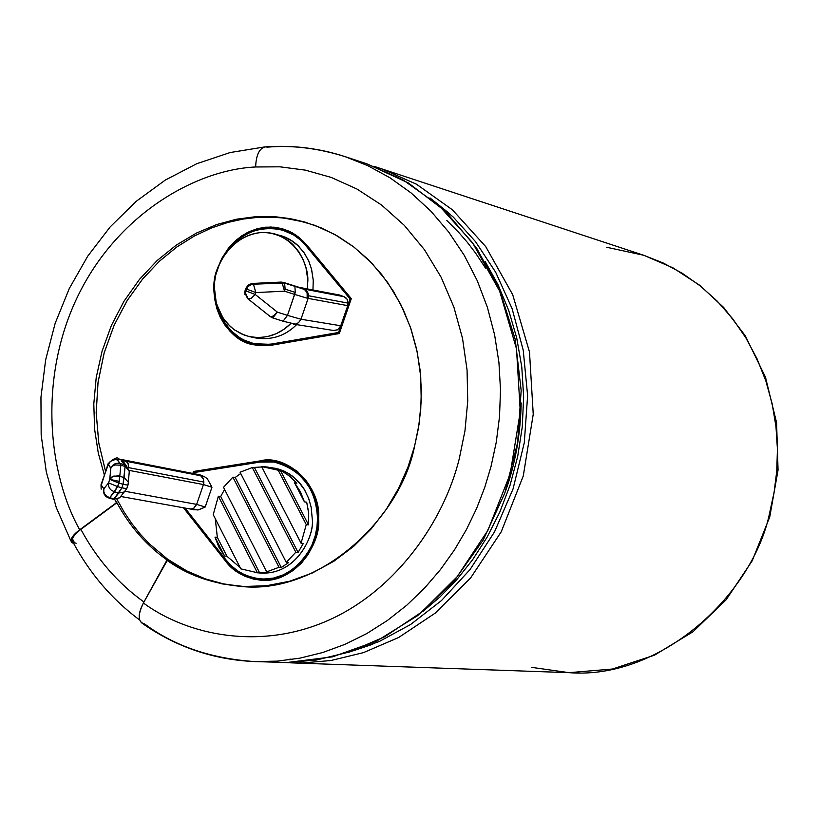 <?xml version="1.0" encoding="UTF-8"?>
<svg xmlns="http://www.w3.org/2000/svg" width="819" height="819" viewBox="0 0 819 819"><rect width="100%" height="100%" fill="white"/><g stroke="black" fill="none" stroke-linecap="round" stroke-linejoin="round"><path stroke-width="1.23" d="M347.778 305.661L348.208 303.132L308.579 295.772L308.118 298.392L347.778 305.661L350.082 298.945L305.548 245.342C292.035 224.549 250.645 221.13 230.804 247.031C245.28 231.245 262.315 225.501 281.9 229.811L293.683 234.971L300.194 239.803L305.548 245.342L307.442 245.854L305.548 245.342L350.082 298.945L351.105 299.201L350.082 298.945L340.325 326.996L337.336 329.924L333.466 330.466L337.633 329.77L340.858 325.778L338.554 332.483L347.778 305.661L308.118 298.392L300.972 319.236L340.858 325.778L300.972 319.236L308.118 298.392L307.197 298.177L307.545 294.205L306.746 291.84L304.709 289.557L294.922 286.343L304.095 289.076L344.093 296.703L346.365 298.229L347.645 300.235L347.778 305.661M294.645 294.43L307.197 298.177L294.645 294.43L295.239 292.403L287.479 315.366L300.972 319.236L287.479 315.366L294.645 294.43L284.551 291.175L294.645 294.43M283.087 321.212L287.479 315.366L277.375 312.141L255.211 294.451L255.845 292.578L284.551 291.175L285.135 289.148L295.239 292.403L285.135 289.148L284.551 291.175L255.845 292.578L255.211 294.451L277.375 312.141L287.479 315.366L283.098 321.222L295.331 324.129L298.495 322.747L300.972 319.236M244.789 292.475L247.533 298.495L244.789 292.475M245.813 288.534L245.178 290.397L245.813 288.534L246.519 289.046L245.813 288.534L247.932 285.36L251.423 283.62L282.043 282.627L281.296 282.125L251.423 283.62L247.932 285.36L245.813 288.534M245.168 290.264L245.884 290.909L248.167 286.333L250.297 284.756L253.378 283.988L252.661 283.487L281.296 282.125L294.922 286.343L283.804 282.494L284.562 282.995L251.515 284.285L247.727 286.824L244.809 292.127L245.772 288.503M299.611 287.5L283.517 282.401M128.081 484.653L128.317 482.115L124.058 477.538L123.055 484.285L127.928 485.155L123.055 484.285L121.847 487.817L126.72 488.677L121.847 487.817L118.796 493.007L124.416 491.932L118.796 493.007L114.046 498.894L119.646 497.829L112.95 499.16L114.046 498.894L109.787 497.696L117.578 486.599L114.527 491.789L118.796 493.007L114.527 491.789L109.787 497.696L114.046 498.894L121.847 487.817L117.578 486.599L119.277 481.388L109.736 479.35L118.786 483.067L117.578 486.599L121.847 487.817L123.055 484.285L118.786 483.067L123.055 484.285L125.092 466.431L120.843 465.202L119.789 476.32L124.058 477.538L119.789 476.32L118.786 483.067L109.736 479.35L110.831 468.222L108.159 463.615L101.29 485.073L107.944 464.25M190.458 509.06L197.993 509.981L205.2 507.033L196.652 504.381L205.2 507.033L211.967 487.233L203.429 484.572L196.652 504.381L125.153 491.308L196.652 504.381L203.429 484.572L129.289 470.413L203.429 484.572L203.9 482.084L128.511 467.608L128.133 463.667L126.136 461.292L200.665 475.757L204.33 476.617L207.33 478.716L211.967 487.233L205.2 507.033L198.73 509.817L193.673 509.787M129.371 471.744L126.351 465.714L124.375 464.752L121.232 460.524L126.136 461.292L121.232 460.524L124.375 464.752L120.137 463.534L124.375 464.752L125.092 466.431L124.375 464.752L126.29 465.673L129.33 470.997L125.092 466.431L124.058 477.538L128.317 482.115L127.999 484.93M248.239 299.027L245.495 292.997L245.884 290.909L245.495 292.997L247.533 298.495L270.393 316.677L248.239 299.027L251.187 298.341L255.211 294.451L251.187 298.341L248.239 299.027M318.571 518.837L317.516 518.714C320.526 542.997 293.478 583.261 260.166 578.941C244.717 576.504 233.425 570.27 226.29 560.247L231.408 565.847L237.725 570.945L245.29 575.153L253.972 578.009L263.534 579.084L273.536 578.071L283.435 574.815L292.649 569.451L300.675 562.325L307.176 553.961L312.008 544.952L315.213 535.81L316.963 526.965L317.516 518.714C320.413 487.274 286.916 454.647 259.951 462.1L194.226 472.522L193.868 473.566L194.226 472.522L259.951 462.1L273.863 462.008C301.535 469.533 316.083 488.431 317.516 518.714L318.571 518.837M262.131 461.271L275.204 461.036L262.131 461.271L195.69 472.287L262.131 461.271L259.848 460.943L262.131 461.271M318.571 518.683C317.117 487.807 302.283 468.529 274.068 460.851L259.848 460.943C287.356 453.327 321.519 486.609 318.571 518.683L318.007 527.098L316.216 536.117L312.95 545.444L308.016 554.647L301.392 563.175L293.202 570.444L283.804 575.911L273.7 579.228L263.503 580.272L253.757 579.166L244.891 576.248L237.182 571.959L230.733 566.758L183.456 507.8L225.522 561.046L227.047 561.189L225.522 561.046C232.791 571.283 244.328 577.641 260.104 580.118C294.072 584.5 321.642 543.447 318.571 518.683M429.975 197.901L453.204 217.004L475.522 241.656L495.669 272.236L512.11 308.681L523.239 350.286L527.62 395.659L524.293 442.7L513.052 488.943L494.512 531.91L470.045 569.563L441.441 600.593L410.595 624.508L379.207 641.523L348.628 652.323L379.207 641.523L410.595 624.508L441.441 600.593L470.045 569.563L494.512 531.91L513.052 488.943L524.293 442.7L527.62 395.659L523.239 350.286L512.11 308.681L495.669 272.236L475.522 241.656L453.204 217.004L429.975 197.901M606.736 247.277L643.734 255.272L663.134 262.96L682.135 273.188L700.306 285.964L717.26 301.177L732.596 318.642L745.976 338.032L757.125 358.978L765.878 381.03L772.153 403.726L775.972 426.607L777.436 449.242L776.74 471.253L774.098 492.321L769.778 512.233C753.613 593.755 661.383 679.975 569.01 672.665L292.291 662.899L301.679 663.011L299.969 661.936L301.679 663.011L330.856 660.534L363.411 652.651L398.689 637.479L435.237 613.114L470.567 578.019L501.228 531.818L523.259 476.013L533.241 414.291L529.494 352.006L512.714 294.717L485.739 246.632L452.416 209.818L416.492 184.214L380.835 168.448L416.462 184.203L452.395 209.797L485.718 246.611L512.704 294.686L529.484 351.975L533.241 414.26L523.269 475.982L501.238 531.797L470.577 578.009L435.237 613.103L398.699 637.479L363.421 652.651L330.856 660.534L301.679 663.011L293.079 662.929M366.912 163.841L402.784 179.719L438.943 205.508L472.481 242.619L499.631 291.083L516.502 348.853L520.27 411.66L510.196 473.894L487.991 530.18L457.115 576.771L421.529 612.172L384.735 636.752L349.222 652.047L316.451 660.001L287.234 662.499M289.772 659.807L290.039 658.947M569.01 672.665C661.383 679.975 753.613 593.755 769.778 512.233L774.098 492.321L776.74 471.253L777.436 449.242L775.972 426.607L772.153 403.726L765.878 381.03L757.125 358.978L745.976 338.032L732.596 318.642L717.26 301.177L700.306 285.964L682.135 273.188L663.134 262.96L643.734 255.272L672.931 267.823L699.836 285.37L723.699 307.483L745.321 335.851L765.489 377.221L776.596 422.706L778.05 470.065L769.768 516.891L752.159 560.861L726.136 599.784L692.997 631.756L654.432 655.2L612.407 669.031L569.01 672.665L531.541 667.342M422.604 611.691L439.957 596.969L456.767 579.647L472.645 559.684L487.121 537.151L499.744 512.233L510.053 485.247L517.669 456.644L522.266 426.965L523.648 396.857L521.775 366.963L516.717 337.96L508.712 310.432L498.095 284.879L485.268 261.671L498.095 284.879L508.712 310.432L516.717 337.96L521.775 366.963L523.648 396.857L522.266 426.965L517.669 456.644L510.053 485.247L499.744 512.233L487.121 537.151L472.645 559.684L456.767 579.647L439.957 596.969L422.604 611.691M278.429 662.417L287.08 662.499L316.451 660.001L349.222 652.047L384.746 636.742L421.539 612.162L457.125 576.76L488.001 530.169L510.206 473.873L520.27 411.629L516.502 348.822L499.621 291.062L472.461 242.598L438.923 205.487L402.764 179.709L366.881 163.831L408.353 182.934L445.403 211.261L476.423 247.778L500.051 291.042L515.202 339.291L521.171 390.509L517.659 442.526L504.801 493.11L483.169 540.09L453.706 581.49L417.71 615.581L376.76 641.011L332.616 656.828L287.131 662.499L254.883 661.588C211.2 658.66 174.416 646.099 144.533 623.904C137.899 622.225 137.51 615.264 143.386 603.03C138.206 613.144 137.838 619.922 142.291 623.351C176.157 647.051 213.698 659.797 254.883 661.588L277.252 661.138L299.969 658.138L322.706 652.528L345.096 644.307L366.799 633.558L387.469 620.433L406.797 605.19L424.539 588.124L440.489 569.543L454.514 549.836L466.564 529.34L476.627 508.415L484.756 487.356L491.031 466.472L484.756 487.356L476.627 508.415L466.564 529.34L454.514 549.836L440.489 569.543L424.539 588.124L406.797 605.19L387.469 620.433L366.799 633.558L345.096 644.307L322.706 652.528L299.969 658.138L277.252 661.138L254.883 661.588M267.281 147.154C292.055 144.994 318.048 148.178 345.27 156.695L367.874 165.704L390.008 177.805L411.189 193.008L430.927 211.2L448.771 232.135L464.332 255.456L477.272 280.712L487.397 307.35L494.604 334.807L498.935 362.52L500.501 389.967L499.518 416.676L496.253 442.28L491.031 466.472L496.253 442.28L499.518 416.676L500.501 389.967L498.935 362.52L494.604 334.807L487.397 307.35L477.272 280.712L464.332 255.456L448.771 232.135L430.927 211.2L411.189 193.008L390.008 177.805L367.874 165.704L345.27 156.695C319.318 148.219 292.792 144.943 265.684 146.867C259.51 147.932 256.152 154.627 255.63 166.974L279.955 166.82L305.333 170.137L331.214 177.416L356.889 188.994L381.541 205.016L404.32 225.358L424.396 249.631L441.083 277.16L453.869 307.074L462.52 338.36L467.065 370.014L467.731 401.115L464.957 430.886L459.264 458.742C443.908 521.263 395.894 590.397 328.286 620.362C260.708 650.399 188.36 635.892 143.386 603.03C188.36 635.892 260.708 650.399 328.286 620.362C395.894 590.397 443.908 521.263 459.264 458.742L464.957 430.886L467.731 401.115L467.065 370.014L462.52 338.36L453.869 307.074L441.083 277.16L424.396 249.631L404.32 225.358L381.541 205.016L356.889 188.994L331.214 177.416L305.333 170.137L279.955 166.82L255.63 166.974C195.71 169.728 117.137 214.25 77.457 296.928C37.787 379.606 48.751 474.651 79.699 529.791L116.431 502.692L114.732 499.457L116.912 502.743C129.668 526.32 146.488 545.485 167.373 560.237L143.386 603.03L166.892 560.196C186.732 574.621 210.821 583.292 239.179 586.22C317.792 596.232 400.501 519.41 414.598 446.14L407.893 467.28L398.525 488.503L386.353 509.203L371.376 528.705L353.767 546.263L333.906 561.22L312.315 573.003L289.639 581.224L266.605 585.698L243.908 586.506L222.164 583.896L201.873 578.296L183.384 570.208L167.373 560.237C146.488 545.485 129.668 526.32 116.912 502.743L79.699 529.791C48.751 474.651 37.787 379.606 77.457 296.928C117.137 214.25 195.71 169.728 255.63 166.974C256.152 154.627 259.51 147.932 265.684 146.867L267.281 147.154M373.833 166.267L643.734 255.272M218.356 496.222L213.227 514.639L240.806 568.857L257.35 572.706L218.356 496.222L220.69 496.509L224.59 489.445L220.69 496.509L218.356 496.222L257.35 572.706L240.806 568.857L213.227 514.639L218.356 496.222M240.121 567.526L226.945 556.265L224.611 556.05L218.898 547.184L214.987 537.121L217.332 537.356L215.274 518.652L217.332 537.356L214.987 537.121L218.898 547.184L224.611 556.05L214.987 537.121L224.611 556.05L226.945 556.265L217.332 537.356L226.945 556.265L240.121 567.526M254.76 572.573L260.514 573.054C297.133 575.235 314.65 535.165 312.254 518.867L311.189 507.391L308.824 498.832L304.627 489.926L298.239 481.367L289.527 474.068L284.357 471.232L278.757 469.113L267.127 466.994L283.087 471.805L290.469 476.76L296.857 483.179L294.594 482.872L300.419 491.748L304.422 501.883L306.675 502.17L308.538 511.721L308.681 523.228L308.517 524.856L306.265 524.6L301.064 543.222L303.317 543.458L298.085 552.426L295.823 552.201L286.302 562.387L288.585 562.592L281.296 567.495L279.013 567.291L266.666 571.846L268.96 572.051L257.35 572.706L259.654 572.901L220.69 496.509L259.654 572.901L268.96 572.051L266.666 571.846L279.013 567.291L232.872 477.16L235.196 477.467L240.735 473.505L235.196 477.467L232.872 477.16L223.505 487.315L232.872 477.16L279.013 567.291L281.296 567.495L235.196 477.467L281.296 567.495L288.585 562.592L286.302 562.387L295.823 552.201L252.313 467.547L261.793 466.943L252.313 467.547L240.069 472.215L252.313 467.547L295.823 552.201L298.085 552.426L254.617 467.864L298.085 552.426L303.317 543.458L301.064 543.222L306.265 524.6L278.194 470.198L261.599 466.574L267.127 466.994M261.599 466.574L301.064 543.222L261.599 466.574M294.594 482.872L304.422 501.883L300.419 491.748L294.594 482.872L296.857 483.179L288.104 474.928L281.787 471.14L278.194 470.198L306.265 524.6L308.517 524.856L280.477 470.526L308.517 524.856L308.691 513.359L306.675 502.17L304.422 501.883L294.594 482.872M240.069 472.215L286.302 562.387L240.069 472.215M223.505 487.315L266.666 571.846L223.505 487.315M185.084 508.097L226.29 560.247L185.084 508.097M197.922 474.467L204.33 476.617L200.01 474.866L120.004 459.305L117.455 459.889L120.843 465.202L125.092 466.431L129.33 470.997L128.317 482.115M269.963 467.495L276.198 468.437L287.664 472.942L292.659 476.279L300.839 484.398L303.992 488.882L308.548 498.085L311.107 506.981L312.254 518.867C315.049 535.565 295.546 577.436 257.934 572.757M254.535 343.714L274.037 344.482L339.414 333.21L274.037 344.482L254.535 343.714C235.933 339.301 223.392 326.361 216.922 304.893L220.843 316.011L223.628 321.202L230.671 330.344L239.22 337.387L243.867 340.018L253.44 343.468L262.899 344.666L271.765 344L338.554 332.483L271.765 344L274.037 344.482L255.682 343.939M336.732 294.533L344.093 296.703L339.639 295.035L300.071 287.643L336.732 294.533M277.354 234.756L282.872 236.251L292.762 241.298L296.98 244.625L303.808 252.303L308.548 260.606L311.466 268.857L313.247 280.241L312.96 289.977L313.247 280.364L311.619 269.441L308.947 261.517L304.627 253.491L298.392 245.946L290.161 239.639L285.37 237.223L274.549 233.876L279.719 235.677L288.892 241.052L292.772 244.42L299.027 251.996L303.358 260.043L306.03 267.987L307.668 278.951L307.34 288.902L307.739 282.258C309.469 266.134 295.301 231.787 261.107 232.514C226.986 236.241 212.94 271.949 214.404 287.664C210.585 270.311 235.196 223.966 274.549 233.876M290.827 323.536C279.381 334.807 265.725 339.209 249.836 336.711L255.579 337.94C271.529 340.428 285.217 335.995 296.642 324.621C284.224 336.824 269.594 341.032 252.733 337.223M234.736 334.111L244.748 341.083L255.477 345.086L244.748 341.083L234.736 334.111M283.026 230.139L294.492 234.746L303.777 241.666L293.54 234.214L281.9 229.811M238.524 571.478L248.894 577.149L261.251 580.2L248.894 577.149L238.524 571.478M274.989 462.192L286.67 465.202L297.768 471.549L287.234 465.438L273.863 462.008M285.677 575.02L273.474 578.695L261.312 579.023M192.854 473.372L193.509 471.468L259.848 460.943L193.509 471.468L195.854 471.785L193.509 471.468L192.854 473.372M306.326 244.512L351.3 298.638L339.301 333.538L271.877 345.157L258.159 345.495L250.89 344L243.622 341.195L236.64 337.018L230.221 331.5L224.662 324.774L220.168 317.086L216.892 308.732L214.885 300.061L214.107 291.4L214.435 283.026L215.704 275.174L220.516 261.046L229.095 247.43L234.94 241.247L241.738 235.872L249.324 231.603L257.463 228.655L265.847 227.18L274.16 227.201L282.094 228.644L289.414 231.337L295.946 235.053L306.326 244.512L299.324 237.571L292.403 232.872L282.248 228.685L270.761 227.006L258.773 228.327L247.184 232.647L236.845 239.568L228.378 248.321L222.021 258.046L217.731 267.967C205.415 293.97 223.218 341.103 254.33 344.86L271.877 345.157L339.301 333.538L351.3 298.638L306.326 244.512M105.528 471.365L98.741 442.741L96.181 412.612L98.065 382.145L104.248 352.59L114.24 325.01L127.344 300.276L142.711 278.91L159.521 261.128L176.996 246.877L194.523 235.923L211.63 227.907L227.969 222.41L243.345 219.031L257.637 217.373L280.241 217.649L294.379 219.646L305.507 222.256L283.691 218.008L270.209 217.086L257.637 217.373L255.344 216.728L274.478 216.728L294.42 219.461L314.731 225.307L334.838 234.521L354.125 247.215L371.918 263.278L387.582 282.381L400.563 304.013L410.503 327.467L417.219 351.975L420.731 376.75L421.222 401.075L419.041 424.355L414.598 446.14L418.407 428.357L420.731 409.51L421.345 389.834L420.034 369.625L416.636 349.242L411.066 329.105L403.296 309.633L393.427 291.277L381.634 274.437L368.161 259.459L353.337 246.611L337.52 236.046L321.079 227.825L304.392 221.929L289.977 218.601L275.808 216.82L258.671 216.554L236.384 219.236L216.595 224.57L196.396 233.098L176.361 245.055L157.146 260.524L139.476 279.361L124.027 301.177L111.425 325.368L102.078 351.136L96.212 377.61L93.796 403.91L94.615 429.279L98.29 453.081L104.33 474.877L98.29 453.081L94.615 429.279L93.796 403.91L96.212 377.61L102.078 351.136L111.425 325.368L124.027 301.177L139.476 279.361L157.146 260.524L176.361 245.055L196.396 233.098L216.595 224.57L236.384 219.236L255.344 216.728L257.637 217.373L243.315 219.031L227.917 222.43L211.548 227.938L194.41 235.985L176.853 246.98L159.347 261.292L142.526 279.136L127.15 300.583L114.066 325.399L104.115 353.061L97.993 382.698L96.192 413.216L98.843 443.376L105.733 472M72.359 538.646L74.58 542.966M73.679 543.488L71.755 542.567C69.738 539.598 72.389 535.339 79.699 529.791C70.833 536.803 68.827 541.369 73.679 543.488M116.912 499.211L124.017 511.916L131.849 523.566L140.264 534.142L149.13 543.611L167.731 559.305L186.752 570.915L205.487 578.92L223.454 583.865L240.336 586.302L223.454 583.865L205.487 578.92L186.752 570.915L167.731 559.305L149.13 543.611L140.264 534.142L131.849 523.566L124.017 511.916L116.912 499.211M287.172 662.499L277.631 662.387M76.147 543.243C69.717 541.748 71.294 537.11 80.886 529.34L116.912 502.743L80.886 529.34C73.567 534.879 70.915 539.137 72.932 542.106C89.783 573.454 111.988 599.406 139.547 619.942M143.949 602.006C117.813 583.22 96.796 558.998 80.886 529.34C96.796 558.998 117.813 583.22 143.949 602.006M339.588 332.719L338.554 332.483L339.588 332.719M101.228 484.029L108.241 464.608L110.831 468.222L109.736 479.35L108.538 482.882L109.736 479.35L119.277 481.388L119.789 476.32L118.243 475.87L112.981 476.361L109.736 479.35L111.538 477.19L113.821 476.064L119.789 476.32L120.843 465.202L114.895 464.946L112.623 466.072L110.831 468.222L112.623 466.072L114.895 464.946L120.843 465.202L120.137 463.534L116.994 463.257L114.527 464.004L112.459 465.54L110.831 468.222L112.459 465.54L114.527 464.004L116.994 463.257L120.137 463.534L117.455 459.889L115.049 459.582L110.545 461.292L108.241 464.608L109.941 461.855L111.906 460.401L115.049 459.582L117.455 459.889L120.004 459.305L118.96 459.009M101.29 485.073L103.839 488.82L108.538 482.882L103.839 488.82L101.29 485.073M249.836 336.711L244.349 335.125L234.551 329.955L230.385 326.576L223.669 318.857L219.042 310.565L216.196 302.354L214.404 287.664L215.397 298.771L216.933 304.934L222.922 317.752L227.692 323.894L233.753 329.371L241.042 333.753L249.334 336.609L258.261 337.612L267.352 336.64L276.095 333.753L284.029 329.238L290.858 323.505M269.656 316.124L247.533 298.495L269.656 316.124M108.466 497.829L109.787 497.696L108.702 497.952L106.398 496.805L104.259 494.359L103.491 491.85L103.839 488.82L103.491 491.861L104.269 494.379L105.917 496.427L108.692 497.952M283.108 321.222L272.747 317.936L277.375 312.141L272.747 317.936L270.393 316.677L272.625 317.874M120.966 496.519L190.807 509.101L194.083 508.067L196.652 504.381L193.56 508.415L191.339 509.111L189.394 508.742M121.345 495.72L120.045 497.328M113.053 499.191L119.646 497.829L121.652 495.352M119.646 497.829L126.71 488.687M124.416 491.932L126.802 488.452M129.105 473.515L129.33 470.997M126.085 465.54L123.178 461.496L121.232 460.524M128.511 467.608L203.9 482.084L203.122 478.183L200.665 475.757L126.136 461.292L128.133 463.667L128.511 467.608M200.665 475.757L203.552 479.228L203.429 484.572L211.967 487.233L207.33 478.716L204.33 476.617L200.665 475.757M109.787 497.696L106.777 496.314L104.893 494.359L103.829 491.932L103.839 488.82L103.829 491.932L104.893 494.359L106.777 496.314L109.787 497.696M114.527 491.789L111.497 490.407L109.603 488.441L108.538 486.005L108.538 482.882L108.538 486.005L109.603 488.441L111.497 490.407L114.527 491.789M117.578 486.599L108.538 482.882L117.578 486.599M120.004 459.305L200.01 474.866L119.144 459.039M337.663 294.707L300.071 287.51M283.65 282.432L281.101 282.084M280.927 282.094L252.487 283.446M252.293 283.456L248.188 285.043L245.802 288.401M272.952 317.977L282.995 321.171M277.375 312.141L273.362 316.021L270.393 316.677L273.362 316.021L277.375 312.141M255.211 294.451L245.884 290.909L255.211 294.451M255.845 292.578L246.519 289.046L255.845 292.578L253.378 283.988L255.845 292.578M284.551 291.175L282.043 282.627L284.551 291.175M285.135 289.148L284.562 282.995L285.135 289.148M295.239 292.403L294.922 286.343M304.115 289.076L307.094 292.588L307.197 298.177L308.118 298.392L308.169 293.315L306.582 290.714L304.115 289.076L307.35 291.656L308.579 295.772L348.208 303.132L347.082 299.16L344.093 296.703L304.095 289.076M352.989 650.87L372.768 644.236L351.515 651.269M449.815 213.861L433.558 200.778M446.693 220.383L458.763 232.463L467.352 242.352L475.47 252.928L485.472 268.028M505.313 491.656C515.171 464.588 520.464 435.022 521.191 402.958M244.779 292.096L245.004 294.594M101.003 484.715L101.157 489.158M262.459 579.125L260.166 578.941M366.881 163.831L345.27 156.695M264.506 146.959L230.129 152.539L196.826 163.677L165.315 180.067L136.251 201.29L110.227 226.843L87.756 256.132L69.287 288.534L55.149 323.362L45.649 359.869L40.95 397.307L41.165 434.92L46.294 471.918L56.276 507.534L70.925 541.011M292.291 662.899L284.981 662.51M108.814 497.983L112.95 499.16M127.928 485.155L126.72 488.677M123.178 461.496L126.29 465.673M103.808 492.966L106.398 496.805M119.001 459.009C117.588 456.644 113.974 458.179 108.159 463.615M244.809 291.83L245.137 290.366M333.978 330.548L293.683 324.16"/></g></svg>
